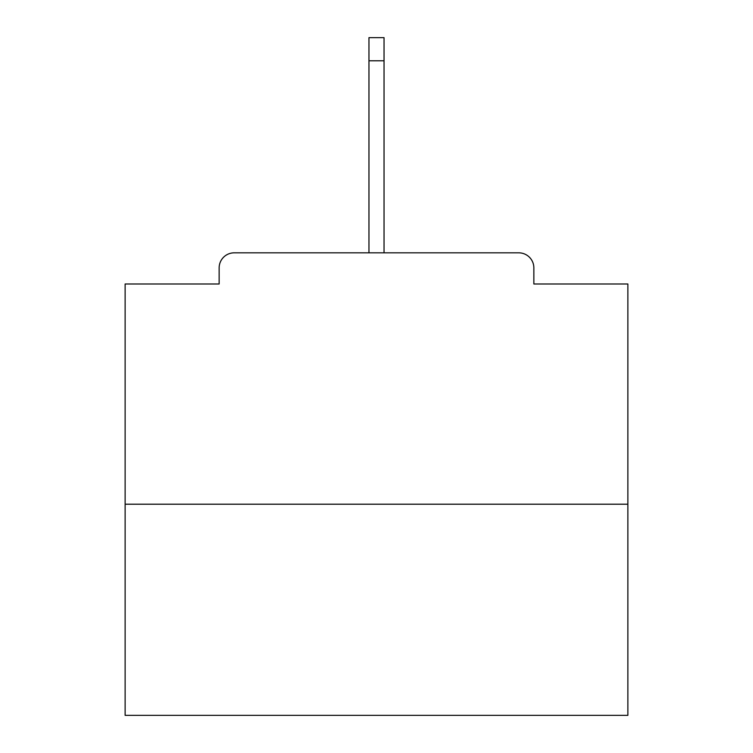 <?xml version="1.0" encoding="UTF-8"?>
<svg xmlns="http://www.w3.org/2000/svg" width="753" height="753" viewBox="0 0 753 753"><rect width="100%" height="100%" fill="white"/><g stroke="black" fill="none" stroke-linecap="round" stroke-linejoin="round"><path stroke-width="1.13" d="M533.858 283.994L533.858 267.908L533.858 283.994L627.87 283.994L627.87 715.35L125.13 715.35L125.13 283.994L219.142 283.994L219.142 267.908L219.142 283.994M627.87 504.199L125.13 504.199M533.858 267.908A15.079 15.079 0 0 0 518.779 252.829L234.221 252.829A15.079 15.079 0 0 0 219.142 267.908M518.779 252.829L440.853 252.829M312.147 252.829L234.221 252.829M384.039 60.777L368.961 60.777L368.961 37.65L384.039 37.65L384.039 252.829M368.961 60.777L368.961 252.829"/></g></svg>
